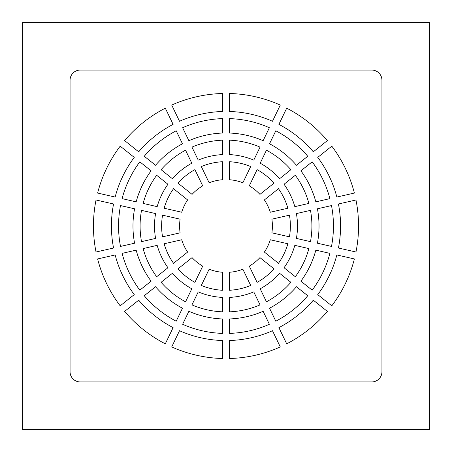<?xml version="1.0" encoding="UTF-8"?>
<svg xmlns="http://www.w3.org/2000/svg" width="452" height="452" viewBox="0 0 452 452"><rect width="100%" height="100%" fill="white"/><g stroke="black" fill="none" stroke-linecap="round" stroke-linejoin="round"><path stroke-width="0.68" d="M229.559 111.486L229.559 93.496A132.549 132.549 0 0 1 280.285 105.079L272.477 121.283A114.571 114.571 0 0 0 229.559 111.486M179.523 121.283L171.715 105.079A132.549 132.549 0 0 1 222.44 93.496L222.44 111.486A114.571 114.571 0 0 0 179.523 121.283M278.895 124.373L286.698 108.164A132.549 132.549 0 0 1 327.372 140.606L313.309 151.821A114.571 114.571 0 0 0 278.895 124.373M138.691 151.821L124.628 140.606A132.549 132.549 0 0 1 165.302 108.164L173.105 124.373A114.571 114.571 0 0 0 138.691 151.821M317.75 157.386L331.813 146.171A132.549 132.549 0 0 1 354.385 193.044L336.853 197.049A114.571 114.571 0 0 0 317.75 157.386M115.147 197.049L97.615 193.044A132.549 132.549 0 0 1 120.187 146.171L134.25 157.386A114.571 114.571 0 0 0 115.147 197.049M338.435 203.988L355.973 199.987A132.549 132.549 0 0 1 355.973 252.013L338.435 248.012A114.571 114.571 0 0 0 338.435 203.988M113.565 248.012L96.027 252.013A132.549 132.549 0 0 1 96.027 199.987L113.565 203.988A114.571 114.571 0 0 0 113.565 248.012M336.853 254.951L354.385 258.956A132.549 132.549 0 0 1 331.813 305.829L317.75 294.614A114.571 114.571 0 0 0 336.853 254.951M134.25 294.614L120.187 305.829A132.549 132.549 0 0 1 97.615 258.956L115.147 254.951A114.571 114.571 0 0 0 134.25 294.614M313.309 300.179L327.372 311.394A132.549 132.549 0 0 1 286.698 343.836L278.895 327.627A114.571 114.571 0 0 0 313.309 300.179M173.105 327.627L165.302 343.836A132.549 132.549 0 0 1 124.628 311.394L138.691 300.179A114.571 114.571 0 0 0 173.105 327.627M272.477 330.717L280.285 346.921A132.549 132.549 0 0 1 229.559 358.504L229.559 340.514A114.571 114.571 0 0 0 272.477 330.717M222.44 340.514L222.44 358.504A132.549 132.549 0 0 1 171.715 346.921L179.523 330.717A114.571 114.571 0 0 0 222.44 340.514M307.744 156.262L296.461 165.257A93.027 93.027 0 0 0 269.539 143.787L275.805 130.786A107.452 107.452 0 0 1 307.744 156.262M329.909 198.631L315.841 201.846A93.027 93.027 0 0 0 300.902 170.822L312.179 161.827A107.452 107.452 0 0 1 329.909 198.631M331.491 246.425L317.423 243.216A93.027 93.027 0 0 0 317.423 208.784L331.491 205.575A107.452 107.452 0 0 1 331.491 246.425M312.179 290.173L300.902 281.178A93.027 93.027 0 0 0 315.841 250.154L329.909 253.369A107.452 107.452 0 0 1 312.179 290.173M275.805 321.214L269.539 308.213A93.027 93.027 0 0 0 296.461 286.743L307.744 295.738A107.452 107.452 0 0 1 275.805 321.214M229.559 333.39L229.559 318.959A93.027 93.027 0 0 0 263.126 311.298L269.386 324.299A107.452 107.452 0 0 1 229.559 333.39M229.559 311.835L229.559 297.405A71.489 71.489 0 0 0 253.775 291.873L260.036 304.88A85.908 85.908 0 0 1 229.559 311.835M266.448 301.795L260.188 288.788A71.489 71.489 0 0 0 279.607 273.302L290.89 282.302A85.908 85.908 0 0 1 266.448 301.795M295.331 276.737L284.042 267.737A71.489 71.489 0 0 0 294.823 245.357L308.891 248.572A85.908 85.908 0 0 1 295.331 276.737M310.479 241.628L296.405 238.419A71.489 71.489 0 0 0 296.405 213.581L310.479 210.372A85.908 85.908 0 0 1 310.479 241.628M308.891 203.428L294.823 206.643A71.489 71.489 0 0 0 284.042 184.263L295.331 175.263A85.908 85.908 0 0 1 308.891 203.428M290.89 169.698L279.607 178.698A71.489 71.489 0 0 0 260.188 163.212L266.448 150.205A85.908 85.908 0 0 1 290.89 169.698M222.44 318.959L222.44 333.39A107.452 107.452 0 0 1 182.614 324.299L188.874 311.298A93.027 93.027 0 0 0 222.44 318.959M182.461 308.213L176.195 321.214A107.452 107.452 0 0 1 144.256 295.738L155.539 286.743A93.027 93.027 0 0 0 182.461 308.213M151.098 281.178L139.821 290.173A107.452 107.452 0 0 1 122.091 253.369L136.159 250.154A93.027 93.027 0 0 0 151.098 281.178M134.577 243.216L120.509 246.425A107.452 107.452 0 0 1 120.509 205.575L134.577 208.784A93.027 93.027 0 0 0 134.577 243.216M136.159 201.846L122.091 198.631A107.452 107.452 0 0 1 139.821 161.827L151.098 170.822A93.027 93.027 0 0 0 136.159 201.846M155.539 165.257L144.256 156.262A107.452 107.452 0 0 1 176.195 130.786L182.461 143.787A93.027 93.027 0 0 0 155.539 165.257M188.874 140.702L182.614 127.701A107.452 107.452 0 0 1 222.44 118.61L222.44 133.041A93.027 93.027 0 0 0 188.874 140.702M229.559 133.041L229.559 118.61A107.452 107.452 0 0 1 269.386 127.701L263.126 140.702A93.027 93.027 0 0 0 229.559 133.041M222.44 297.405L222.44 311.835A85.908 85.908 0 0 1 191.964 304.88L198.225 291.873A71.489 71.489 0 0 0 222.44 297.405M191.812 288.788L185.552 301.795A85.908 85.908 0 0 1 161.11 282.302L172.393 273.302A71.489 71.489 0 0 0 191.812 288.788M167.958 267.737L156.669 276.737A85.908 85.908 0 0 1 143.109 248.572L157.177 245.357A71.489 71.489 0 0 0 167.958 267.737M155.595 238.419L141.521 241.628A85.908 85.908 0 0 1 141.521 210.372L155.595 213.581A71.489 71.489 0 0 0 155.595 238.419M157.177 206.643L143.109 203.428A85.908 85.908 0 0 1 156.669 175.263L167.958 184.263A71.489 71.489 0 0 0 157.177 206.643M172.393 178.698L161.11 169.698A85.908 85.908 0 0 1 185.552 150.205L191.812 163.212A71.489 71.489 0 0 0 172.393 178.698M198.225 160.127L191.964 147.12A85.908 85.908 0 0 1 222.44 140.165L222.44 154.595A71.489 71.489 0 0 0 198.225 160.127M229.559 154.595L229.559 140.165A85.908 85.908 0 0 1 260.036 147.12L253.775 160.127A71.489 71.489 0 0 0 229.559 154.595M229.559 290.274L229.559 272.257A46.392 46.392 0 0 0 242.865 269.217L250.679 285.455A64.37 64.37 0 0 1 229.559 290.274M257.092 282.364L249.278 266.132A46.392 46.392 0 0 0 259.945 257.623L274.031 268.855A64.37 64.37 0 0 1 257.092 282.364M278.472 263.29L264.38 252.058A46.392 46.392 0 0 0 270.302 239.763L287.867 243.775A64.37 64.37 0 0 1 278.472 263.29M289.455 236.831L271.889 232.825A46.392 46.392 0 0 0 271.889 219.175L289.455 215.169A64.37 64.37 0 0 1 289.455 236.831M287.867 208.225L270.302 212.237A46.392 46.392 0 0 0 264.38 199.942L278.472 188.71A64.37 64.37 0 0 1 287.867 208.225M274.031 183.145L259.945 194.377A46.392 46.392 0 0 0 249.278 185.868L257.092 169.636A64.37 64.37 0 0 1 274.031 183.145M222.44 272.257L222.44 290.274A64.37 64.37 0 0 1 201.321 285.455L209.135 269.217A46.392 46.392 0 0 0 222.44 272.257M202.722 266.132L194.908 282.364A64.37 64.37 0 0 1 177.969 268.855L192.055 257.623A46.392 46.392 0 0 0 202.722 266.132M187.62 252.058L173.528 263.29A64.37 64.37 0 0 1 164.132 243.775L181.698 239.763A46.392 46.392 0 0 0 187.62 252.058M180.111 232.825L162.545 236.831A64.37 64.37 0 0 1 162.545 215.169L180.111 219.175A46.392 46.392 0 0 0 180.111 232.825M181.698 212.237L164.132 208.225A64.37 64.37 0 0 1 173.528 188.71L187.62 199.942A46.392 46.392 0 0 0 181.698 212.237M192.055 194.377L177.969 183.145A64.37 64.37 0 0 1 194.908 169.636L202.722 185.868A46.392 46.392 0 0 0 192.055 194.377M229.559 179.743L229.559 161.726A64.37 64.37 0 0 1 250.679 166.545L242.865 182.783A46.392 46.392 0 0 0 229.559 179.743M209.135 182.783L201.321 166.545A64.37 64.37 0 0 1 222.44 161.726L222.44 179.743A46.392 46.392 0 0 0 209.135 182.783M371.77 70.06L80.23 70.06A10.17 10.17 0 0 0 70.06 80.23L70.06 371.77A10.17 10.17 0 0 0 80.23 381.94L371.77 381.94A10.17 10.17 0 0 0 381.94 371.77L381.94 80.23A10.17 10.17 0 0 0 371.77 70.06M22.6 22.6L429.4 22.6L429.4 429.4L22.6 429.4L22.6 22.6"/></g></svg>
